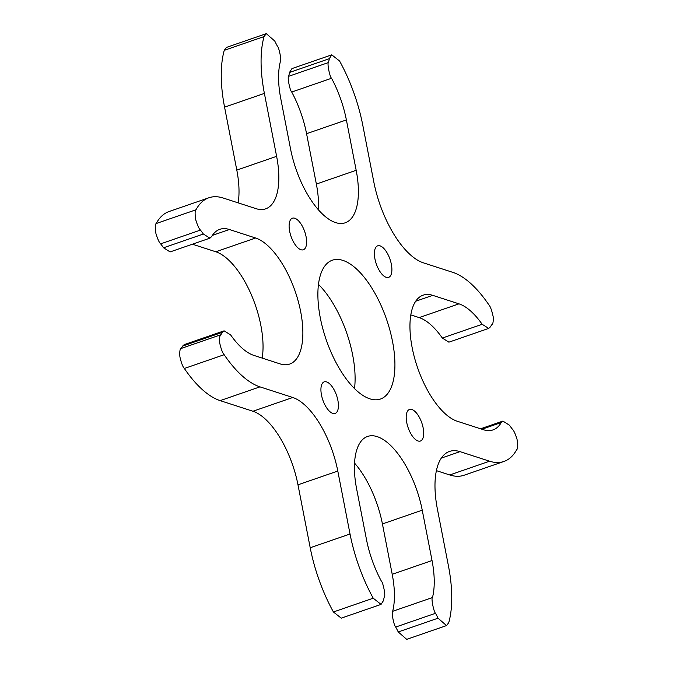 <?xml version="1.0" encoding="UTF-8"?>
<svg xmlns="http://www.w3.org/2000/svg" width="673" height="673" viewBox="0 0 673 673"><rect width="100%" height="100%" fill="white"/><g stroke="black" fill="none" stroke-linecap="round" stroke-linejoin="round"><path stroke-width="1.01" d="M259.963 386.866L220.147 400.628A100.184 43.451 -109.1 0 1 184.343 368.476C182.829 366.928 181.348 363.058 179.91 356.883C179.548 351.819 179.91 349.035 180.987 348.521L220.803 334.767C219.726 335.272 219.364 338.056 219.726 343.121C221.165 349.304 222.645 353.165 224.159 354.713A100.184 43.451 -109.1 0 0 259.963 386.866L292.763 397.491A66.787 28.964 -109.1 0 1 337.796 471.05L297.979 484.812L310.211 547.755A100.184 43.451 -109.1 0 0 333.413 611.976L341.245 618.159L381.061 604.396L383.509 600.535A66.787 28.964 -109.1 0 1 384.333 596.699C385.873 596.539 383.097 582.221 381.271 580.967A66.787 28.964 -109.1 0 1 366.432 539.3L356.64 488.943A66.787 28.964 -109.1 0 1 367.626 436.432A66.787 28.964 -109.1 0 1 422.24 510.184L432.032 560.533A66.787 28.964 -109.1 0 1 432.478 597.54C430.939 597.708 433.723 612.026 435.54 613.28A66.787 28.964 -109.1 0 1 438.056 618.193L446.519 625.587L448.756 622.66A100.184 43.451 -109.1 0 0 448.428 565.842L437.416 509.192A73.466 31.858 -109.1 0 1 449.497 451.44A73.466 31.858 -109.1 0 1 460.038 451.642L489.557 461.198L449.741 474.961A100.184 43.451 -109.1 0 0 464.118 475.231L503.934 461.468A100.184 43.451 -109.1 0 1 489.557 461.198M333.413 611.976L373.229 598.213A100.184 43.451 -109.1 0 1 350.027 533.992L337.796 471.05M203.364 234.027L163.547 247.79A66.787 28.964 -109.1 0 0 160.645 243.853C159.207 242.532 157.642 239.125 155.951 233.632C155.017 227.617 155.093 224.252 156.17 223.545L195.986 209.783C194.909 210.489 194.842 213.854 195.767 219.869C197.458 225.362 199.023 228.77 200.461 230.09A66.787 28.964 -109.1 0 1 203.364 234.027L209.917 238.158L211.558 236.686A66.787 28.964 -109.1 0 1 219.793 229.333A66.787 28.964 -109.1 0 1 229.375 229.51L255.614 238.006A66.787 28.964 -109.1 0 1 298.316 301.538A66.787 28.964 -109.1 0 1 289.668 364.076A66.787 28.964 -109.1 0 1 280.086 363.891L253.847 355.394A66.787 28.964 -109.1 0 1 230.662 334.952L224.109 330.83L222.46 332.302A66.787 28.964 -109.1 0 1 220.803 334.767M195.986 209.783A100.184 43.451 -109.1 0 1 208.882 197.769A100.184 43.451 -109.1 0 1 223.259 198.039L256.06 208.664A66.787 28.964 -109.1 0 0 265.642 208.849A66.787 28.964 -109.1 0 0 276.62 156.338L264.388 93.396A100.184 43.451 -109.1 0 1 264.06 36.578L266.298 33.65L274.761 41.045A66.787 28.964 -109.1 0 0 277.276 45.957C279.102 47.211 281.878 61.529 280.338 61.697A66.787 28.964 -109.1 0 0 280.784 98.704L290.576 149.061A66.787 28.964 -109.1 0 0 345.19 222.805A66.787 28.964 -109.1 0 0 356.177 170.294L346.385 119.937A66.787 28.964 -109.1 0 0 331.545 78.27L291.729 92.033A66.787 28.964 -109.1 0 1 306.568 133.7L316.36 184.057A66.787 28.964 -109.1 0 1 318.438 209.883M482.154 324.285L442.338 338.048A66.787 28.964 -109.1 0 0 419.153 317.606L458.969 303.843A66.787 28.964 -109.1 0 1 482.154 324.285L488.707 328.407L490.356 326.935A66.787 28.964 -109.1 0 1 492.013 324.479C493.031 323.932 493.418 321.307 493.158 316.604C491.753 310.16 490.247 306.139 488.657 304.524A100.184 43.451 -109.1 0 0 452.853 272.372L423.334 262.815A73.466 31.858 -109.1 0 1 373.801 181.895L362.789 125.245A100.184 43.451 -109.1 0 0 339.587 61.024L331.755 54.841L329.307 58.702A66.787 28.964 -109.1 0 1 328.483 62.539C326.943 62.698 329.728 77.016 331.545 78.27M458.969 303.843L432.731 295.346A66.787 28.964 -109.1 0 0 423.149 295.161A66.787 28.964 -109.1 0 0 414.501 357.7A66.787 28.964 -109.1 0 0 457.203 421.231L483.441 429.727A66.787 28.964 -109.1 0 0 493.023 429.904A66.787 28.964 -109.1 0 0 501.259 422.551L481.927 429.231M503.934 461.468A100.184 43.451 -109.1 0 0 516.83 449.455C517.907 448.748 517.983 445.383 517.049 439.368C515.358 433.875 513.793 430.468 512.355 429.147A66.787 28.964 -109.1 0 1 509.453 425.21L502.899 421.079L501.259 422.551M373.229 598.213L381.061 604.396M300.924 249.725A16.699 7.243 -109.1 0 1 290.248 233.842A16.699 7.243 -109.1 0 1 292.41 218.212A16.699 7.243 -109.1 0 1 304.709 231.621A16.699 7.243 -109.1 0 1 303.321 249.776A16.699 7.243 -109.1 0 1 300.924 249.725M337.871 400.292A16.699 7.243 -109.1 0 1 335.129 413.424A16.699 7.243 -109.1 0 1 322.83 400.006A16.699 7.243 -109.1 0 1 324.218 381.86A16.699 7.243 -109.1 0 1 337.871 400.292M374.945 258.945A16.699 7.243 -109.1 0 1 377.688 245.813A16.699 7.243 -109.1 0 1 389.987 259.231A16.699 7.243 -109.1 0 1 388.599 277.377A16.699 7.243 -109.1 0 1 374.945 258.945M411.893 409.512A16.699 7.243 -109.1 0 1 422.568 425.395A16.699 7.243 -109.1 0 1 420.406 441.025A16.699 7.243 -109.1 0 1 408.107 427.616A16.699 7.243 -109.1 0 1 409.495 409.462A16.699 7.243 -109.1 0 1 411.893 409.512M392.485 341.295A73.466 31.858 -109.1 0 1 380.413 399.055A73.466 31.858 -109.1 0 1 326.296 340.025A73.466 31.858 -109.1 0 1 332.412 260.182A73.466 31.858 -109.1 0 1 392.485 341.295M220.147 400.628L252.947 411.253A66.787 28.964 -109.1 0 1 297.979 484.812M222.46 332.302L182.644 346.065A66.787 28.964 -109.1 0 1 180.987 348.521M182.644 346.065L184.293 344.593L224.109 330.83M192.419 244.206L215.797 251.769A66.787 28.964 -109.1 0 1 251.071 294.135A66.787 28.964 -109.1 0 1 262.176 358.095M163.547 247.79L170.101 251.921L209.917 238.158M156.17 223.545A100.184 43.451 -109.1 0 1 169.066 211.532L208.882 197.769M276.62 156.338L236.803 170.101A66.787 28.964 -109.1 0 1 238.149 202.859M236.803 170.101L224.572 107.158A100.184 43.451 -109.1 0 1 224.244 50.34L264.06 36.578M266.298 33.65L226.481 47.413L224.244 50.34M331.755 54.841L291.939 68.604L289.491 72.465A66.787 28.964 -109.1 0 1 288.667 76.301C287.127 76.461 289.903 90.779 291.729 92.033M442.338 338.048L448.891 342.17L488.707 328.407M419.153 317.606L410.824 314.905M436.415 470.646L449.741 474.961M354.562 463.117A66.787 28.964 -109.1 0 1 382.424 523.939L392.216 574.296A66.787 28.964 -109.1 0 1 392.662 611.303C391.122 611.471 393.898 625.789 395.724 627.043A66.787 28.964 -109.1 0 1 398.239 631.955L406.702 639.35L446.519 625.587M318.489 284.401A73.466 31.858 -109.1 0 1 352.669 355.058A73.466 31.858 -109.1 0 1 354.511 388.599M184.343 368.476L224.159 354.713M292.763 397.491L252.947 411.253M350.027 533.992L310.211 547.755M382.424 523.939L422.24 510.184M392.216 574.296L432.032 560.533M432.478 597.54L392.662 611.303M435.54 613.28L395.724 627.043M398.239 631.955L438.056 618.193M215.797 251.769L255.614 238.006M212.365 235.39L229.375 229.51M460.038 451.642L441.328 458.103M160.645 243.853L200.461 230.09M264.388 93.396L224.572 107.158M415.721 301.226L432.731 295.346M316.36 184.057L356.177 170.294M306.568 133.7L346.385 119.937M328.483 62.539L288.667 76.301M289.491 72.465L329.307 58.702M502.899 421.079L480.581 428.794"/></g></svg>
